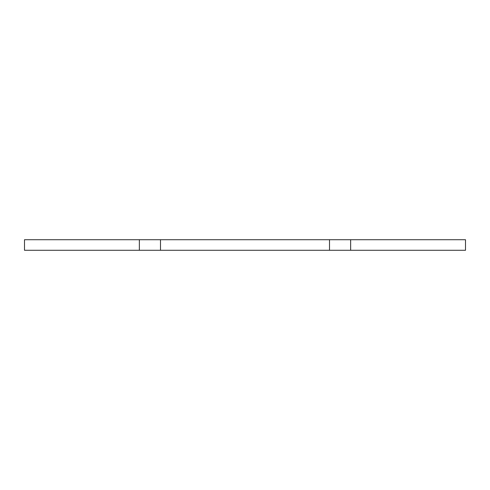 <?xml version="1.0" encoding="UTF-8"?>
<svg xmlns="http://www.w3.org/2000/svg" width="490" height="490" viewBox="0 0 490 490"><rect width="100%" height="100%" fill="white"/><g stroke="black" fill="none" stroke-linecap="round" stroke-linejoin="round"><path stroke-width="0.73" d="M160.487 239.72L160.487 250.28L24.5 250.28L24.5 239.72L465.5 239.72L465.5 250.28L329.513 250.28L329.513 239.72M160.487 250.28L329.513 250.28M139.356 239.72L139.356 250.28M350.644 239.72L350.644 250.28"/></g></svg>
